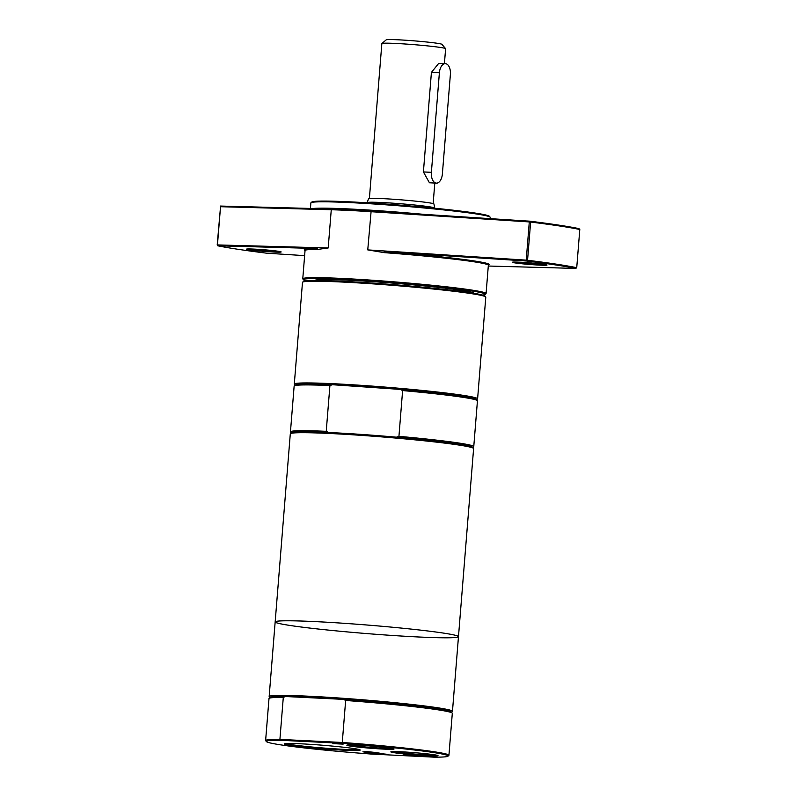 <?xml version="1.0" encoding="UTF-8"?>
<svg xmlns="http://www.w3.org/2000/svg" width="797" height="797" viewBox="0 0 797 797"><rect width="100%" height="100%" fill="white"/><g stroke="black" fill="none" stroke-linecap="round" stroke-linejoin="round"><path stroke-width="1.2" d="M280.434 740.274L342.501 743.332A91.147 4.244 4.6 0 1 447.954 756.214A91.147 4.244 4.6 0 1 433.976 757.15L371.91 754.092A91.147 4.244 4.6 0 1 266.437 741.608A91.147 4.244 4.6 0 1 280.434 740.274L279.916 739.397A91.954 4.284 -175.4 0 0 265.62 740.543A91.954 4.284 -175.4 0 0 265.7 740.742L266.437 741.608M342.501 743.332L342.272 742.475L279.916 739.397L283.294 697.405A91.954 4.284 -175.4 0 0 269.117 698.351A91.954 4.284 -175.4 0 0 268.997 698.541L265.62 740.543M447.954 756.214L448.811 755.476A91.954 4.284 -175.4 0 0 448.93 755.287A91.954 4.284 -175.4 0 0 342.272 742.475L345.649 700.473L343.637 699.377A90.948 4.234 -175.4 0 0 285.475 696.518L343.637 699.377A90.948 4.234 -175.4 0 1 436.338 708.653A90.948 4.234 -175.4 0 1 451.311 712.01L452.218 713.086A91.954 4.284 -175.4 0 0 345.649 700.473M343.238 750.156A38.037 1.773 -175.4 0 0 360.194 749.957A38.037 1.773 -175.4 0 0 322.456 745.225A38.037 1.773 -175.4 0 0 284.439 743.86A38.037 1.773 -175.4 0 0 303.527 747.028A38.037 1.773 -175.4 0 0 343.238 750.156M383.467 749.09A23.681 1.106 -175.4 0 0 394.027 748.971A23.681 1.106 -175.4 0 0 370.535 746.022A23.681 1.106 -175.4 0 0 346.874 745.175A23.681 1.106 -175.4 0 0 358.75 747.148A23.681 1.106 -175.4 0 0 383.467 749.09M375.795 752.577L380.597 753.304L368.971 752.727L362.914 751.82L375.795 752.577M364.428 751.461L374.162 752.328L364.438 751.362M332.877 743.621L343.138 744.129L332.887 743.521M417.518 755.476L409.857 755.506L403.91 754.6L417.518 755.476M377.888 753.354L387.013 754.271L375.377 753.703L380.049 753.823L369.788 752.856L377.888 753.255M427.451 755.735A23.681 1.106 -175.4 0 0 438.001 755.616A23.681 1.106 -175.4 0 0 414.51 752.667A23.681 1.106 -175.4 0 0 390.859 751.82A23.681 1.106 -175.4 0 0 402.734 753.793A23.681 1.106 -175.4 0 0 427.451 755.735M358.849 749.449A37.24 1.733 4.6 0 1 342.859 749.29A37.24 1.733 4.6 0 1 285.864 743.571M436.009 755.058A22.874 1.066 4.6 0 1 427.072 754.879A22.874 1.066 4.6 0 1 392.921 751.591M392.024 748.413A22.874 1.066 4.6 0 1 383.098 748.234A22.874 1.066 4.6 0 1 348.937 744.946M415.217 755.267L410.844 755.048L415.227 755.158M283.294 697.405L285.475 696.518A90.948 4.234 -175.4 0 0 270.193 697.445L269.117 698.351M448.93 755.287L452.307 713.295A91.954 4.284 -175.4 0 0 452.218 713.086M472.79 447.515L473.647 446.778A91.954 4.284 -175.4 0 0 473.767 446.589L477.443 400.811A91.954 4.284 -175.4 0 0 477.363 400.612L476.447 399.536A90.948 4.234 -175.4 0 0 461.483 396.169A90.948 4.234 -175.4 0 0 400.253 389.404L402.615 390.57L398.938 436.348L396.408 437.174A90.948 4.234 -175.4 0 1 457.637 443.939A90.948 4.234 -175.4 0 1 472.601 447.306L473.518 448.372A91.954 4.284 -175.4 0 1 473.607 448.581L458.474 636.664A91.954 4.284 -175.4 0 0 443.252 633.057A91.954 4.284 -175.4 0 0 284.798 620.793A91.954 4.284 -175.4 0 0 372.398 634.023A91.954 4.284 -175.4 0 0 443.252 633.057A91.954 4.284 -175.4 0 0 340.568 623.075A91.954 4.284 -175.4 0 0 275.164 621.919A91.954 4.284 -175.4 0 0 366.471 633.555A91.954 4.284 -175.4 0 0 458.474 636.664A91.954 4.284 -175.4 0 0 443.252 633.057A91.954 4.284 -175.4 0 0 340.568 623.075A91.954 4.284 -175.4 0 0 275.164 621.919L269.157 696.558A91.954 4.284 -175.4 0 0 269.247 696.757L269.974 697.624M451.491 712.229L452.347 711.492A91.954 4.284 -175.4 0 0 452.467 711.303A91.954 4.284 -175.4 0 0 437.244 707.696A91.954 4.284 -175.4 0 0 334.571 697.704A91.954 4.284 -175.4 0 0 269.157 696.558M305.978 280.853A91.147 4.244 4.6 0 1 303.587 279.857A91.147 4.244 4.6 0 1 366.321 280.664A91.147 4.244 4.6 0 1 470.13 290.696A91.147 4.244 4.6 0 1 485.104 294.462L485.961 293.724A91.954 4.284 -175.4 0 0 486.08 293.535A91.954 4.284 -175.4 0 0 470.858 289.929A91.954 4.284 -175.4 0 0 368.184 279.946A91.954 4.284 -175.4 0 0 302.77 278.791L305.042 250.527A91.954 4.284 4.6 0 1 317.973 249.381L317.395 248.515A92.751 4.314 -175.4 0 0 304.394 249.879L305.042 250.627M304.633 255.638L266.806 253.197A191.091 8.897 4.6 0 1 217.77 245.785L317.395 248.515M254.263 249.112A17.395 0.807 -175.4 0 0 246.522 249.122A17.395 0.807 -175.4 0 0 263.767 251.364A17.395 0.807 -175.4 0 0 281.152 251.912A17.395 0.807 -175.4 0 0 271.707 250.467A17.395 0.807 -175.4 0 0 254.263 249.112M217.77 245.785L217.202 244.968L217.77 245.785M328.195 247.957L217.451 244.928L220.53 206.712L331.263 209.741L328.195 247.957L317.973 249.381M220.53 206.712L217.202 244.968M331.921 209.013L331.263 209.741A91.954 4.284 4.6 0 1 370.834 211.693L529.298 221.925L529.915 221.207L371.143 210.946A91.147 4.244 -175.4 0 0 331.921 209.013L220.331 206.054M529.915 221.207L530.633 222.044L529.298 221.925L526.219 260.141L527.554 260.26L530.633 222.044A191.898 8.936 4.6 0 1 579.798 229.496L578.951 228.619A191.091 8.897 -175.4 0 0 529.915 221.207M488.342 265.371L489.099 264.734A92.751 4.314 -175.4 0 0 384.154 251.802L526.717 261.017A191.091 8.897 4.6 0 1 575.753 268.42L576.729 267.702A191.898 8.936 -175.4 0 0 527.554 260.26L526.717 261.017L526.219 260.141L367.756 249.899L384.274 252.649A91.954 4.284 4.6 0 1 473.129 261.665A91.954 4.284 4.6 0 1 488.352 265.271L486.08 293.535M384.154 251.802L384.274 252.649M575.753 268.42L488.292 266.029M520.132 262.213A17.395 0.807 -175.4 0 0 512.381 262.223A17.395 0.807 -175.4 0 0 529.626 264.465A17.395 0.807 -175.4 0 0 547.011 265.012A17.395 0.807 -175.4 0 0 537.567 263.568A17.395 0.807 -175.4 0 0 520.132 262.213M576.729 267.702L579.798 229.496M278.472 251.294A16.588 0.777 4.6 0 1 263.837 250.527A16.588 0.777 4.6 0 1 249.262 248.943M544.331 264.395A16.588 0.777 4.6 0 1 529.696 263.628A16.588 0.777 4.6 0 1 515.131 262.044M423.436 214.323A89.951 4.184 -175.4 0 0 313.052 208.495M310.441 208.425L310.88 202.916A89.951 4.184 4.6 0 1 310.989 202.737A89.951 4.184 4.6 0 1 376.881 204.181A89.951 4.184 4.6 0 1 475.311 213.815A89.951 4.184 4.6 0 1 490.125 217.143A89.951 4.184 4.6 0 1 490.205 217.352L490.095 218.637M490.125 217.143L489.388 216.286A89.154 4.154 -175.4 0 0 474.713 212.988A89.154 4.154 -175.4 0 0 377.15 203.434A89.154 4.154 -175.4 0 0 311.856 202L310.989 202.737M302.77 278.791A91.954 4.284 -175.4 0 0 302.85 279L303.587 279.857M485.104 294.462A91.147 4.244 4.6 0 1 482.583 295.059M474.056 293.336A79.959 3.726 -175.4 0 0 460.825 290.238A79.959 3.726 -175.4 0 0 371.96 281.58A79.959 3.726 -175.4 0 0 314.666 280.504M485.702 296.912L484.974 296.056A91.147 4.244 -175.4 0 0 469.971 292.688A91.147 4.244 -175.4 0 0 370.216 282.915A91.147 4.244 -175.4 0 0 303.458 281.451L302.601 282.178A91.954 4.284 4.6 0 1 369.947 283.662A91.954 4.284 4.6 0 1 470.569 293.515A91.954 4.284 4.6 0 1 485.702 296.912A91.954 4.284 4.6 0 1 485.791 297.122L477.602 398.829A91.954 4.284 -175.4 0 0 462.39 395.222A91.954 4.284 -175.4 0 0 359.706 385.23A91.954 4.284 -175.4 0 0 294.302 384.074A91.954 4.284 -175.4 0 0 294.382 384.284L295.119 385.14M294.302 384.074L302.481 282.367A91.954 4.284 4.6 0 1 302.601 282.178M476.626 399.745L477.493 399.018A91.954 4.284 -175.4 0 0 477.602 398.829M396.408 437.174A90.948 4.234 -175.4 0 0 328.603 432.492L326.232 431.326L329.918 385.549L332.439 384.722L400.253 389.404A90.948 4.234 -175.4 0 0 332.439 384.722A90.948 4.234 -175.4 0 0 295.328 384.961L294.252 385.878A91.954 4.284 -175.4 0 0 294.143 386.067L290.457 431.844A91.954 4.284 -175.4 0 0 290.536 432.054L291.274 432.91M477.363 400.612A91.954 4.284 -175.4 0 0 402.615 390.57M329.918 385.549A91.954 4.284 -175.4 0 0 294.252 385.878M473.767 446.589A91.954 4.284 -175.4 0 0 398.938 436.348M326.232 431.326A91.954 4.284 -175.4 0 0 290.457 431.844M328.603 432.492A90.948 4.234 -175.4 0 0 291.483 432.731L290.417 433.648A91.954 4.284 -175.4 0 0 290.297 433.837L275.164 621.919M473.518 448.372A91.954 4.284 -175.4 0 0 458.385 444.975A91.954 4.284 -175.4 0 0 357.763 435.122A91.954 4.284 -175.4 0 0 290.417 433.648M367.158 202.617L368.543 198.722A32.807 1.524 -175.4 0 1 392.074 199.17A32.807 1.524 -175.4 0 1 428.517 202.717A32.807 1.524 -175.4 0 1 433.947 203.992L434.694 208.057A33.882 1.574 -175.4 0 0 434.694 208.057A33.882 1.574 -175.4 0 0 429.095 206.742A33.882 1.574 -175.4 0 0 391.457 203.076A33.882 1.574 -175.4 0 0 367.158 202.617A33.882 1.574 -175.4 0 0 367.158 202.637L367.138 202.797M436.387 183.141L429.434 182.782L423.406 171.933L431.416 72.417L438.729 63.332L445.384 63.66A9.992 5.539 -87.2 0 1 450.385 74.48L442.375 173.995A9.992 5.539 -87.2 0 1 436.387 183.141A9.992 5.539 -87.2 0 1 431.386 172.331L439.386 72.816A9.992 5.539 -87.2 0 1 445.384 63.66M444.417 63.611L445.613 48.697A31.98 1.484 -175.4 0 0 445.583 48.627A31.98 1.484 -175.4 0 0 440.323 47.441A31.98 1.484 -175.4 0 0 405.324 44.014A31.98 1.484 -175.4 0 0 381.902 43.506A31.98 1.484 -175.4 0 0 381.853 43.566L369.39 198.473M445.583 48.627L441.927 44.333A27.985 1.305 -175.4 0 0 437.324 43.297A27.985 1.305 -175.4 0 0 406.699 40.298A27.985 1.305 -175.4 0 0 386.196 39.85L381.902 43.506M367.756 249.899L371.143 210.946M431.386 172.331L423.406 171.933M439.386 72.816L431.416 72.417M458.474 636.664L452.467 711.303M434.803 183.061L433.15 203.604"/></g></svg>
